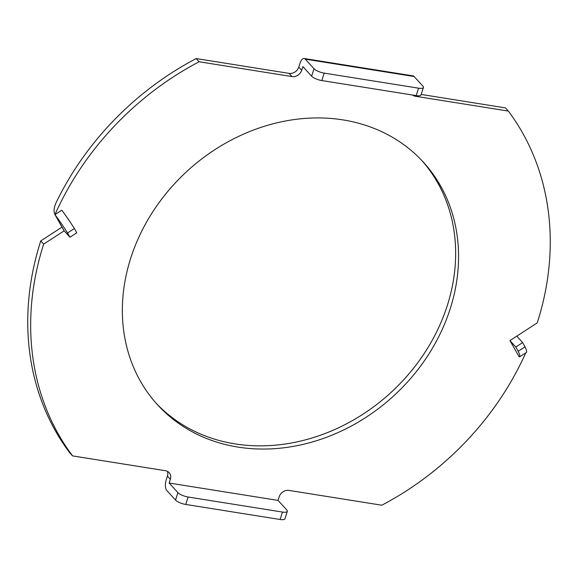 <?xml version="1.0" encoding="UTF-8"?>
<svg xmlns="http://www.w3.org/2000/svg" width="578" height="578" viewBox="0 0 578 578"><rect width="100%" height="100%" fill="white"/><g stroke="black" fill="none" stroke-linecap="round" stroke-linejoin="round"><path stroke-width="0.87" d="M450.146 308.955A179.953 152.606 -42.3 0 1 318.904 439.945A179.953 152.606 -42.3 0 1 157.44 404.687A179.953 152.606 -42.3 0 1 130.773 258.026A179.953 152.606 -42.3 0 1 262.015 127.037A179.953 152.606 -42.3 0 1 423.479 162.295A179.953 152.606 -42.3 0 1 450.146 308.955M422.005 160.706A179.953 152.606 -42.3 0 1 447.228 305.755A179.953 152.606 -42.3 0 1 317.163 436.354A179.953 152.606 -42.3 0 1 155.995 403.076M525.749 352.84A278.112 235.853 -42.3 0 1 381.805 505.215L288.884 490.397A8.179 6.936 137.7 0 0 279.239 496.675L278.047 500.396L169.166 483.035L170.366 479.314A8.179 6.936 137.7 0 0 169.152 472.645A8.179 6.936 137.7 0 0 165.489 470.723L72.575 455.905A278.112 235.853 -42.3 0 1 43.675 244.133L64.136 230.817A8.179 4.256 150.5 0 1 63.84 230.412L54.953 214.619A278.112 235.853 -42.3 0 1 199.114 61.767L292.034 76.585A8.179 6.936 137.7 0 0 301.68 70.306L302.872 66.586L311.629 76.202L314.02 68.76A8.179 2.428 17.8 0 0 324.2 73.124L321.809 80.559L416.167 95.608L418.559 88.174L324.2 73.124M509.962 340.608L519.145 356.799A32.722 3.28 56.9 0 0 519.658 356.807L526.479 352.363A32.722 3.28 56.9 0 0 525.034 346.829L522.62 342.573L516.783 336.165L509.962 340.608L515.8 347.017L518.213 351.265A32.722 3.28 56.9 0 1 519.658 356.807M412.519 95.023A8.179 6.936 137.7 0 0 415.43 96.259L508.344 111.077A278.112 235.853 -42.3 0 1 537.244 322.849L516.783 336.165M69.974 237.226L76.795 232.782L74.381 228.534A32.722 3.28 -123.1 0 0 61.774 210.182L54.953 214.619L64.136 230.817L69.974 237.226L67.561 232.97A32.722 3.28 -123.1 0 0 54.953 214.619C53.458 211.497 53.891 207.415 56.247 202.365A278.112 235.853 -42.3 0 1 196.195 58.566L289.116 73.377A8.179 6.936 137.7 0 0 298.761 67.099L299.953 63.385A8.179 3.591 -80.9 0 1 304.165 58.508A8.179 3.591 -80.9 0 1 305.263 59.151L314.02 68.76M72.575 455.905L69.656 452.697A278.112 235.853 -42.3 0 1 40.756 240.932L61.976 227.118M421.189 94.445L505.425 107.876L508.344 111.077M175.539 500.078L177.923 492.644A8.179 2.428 17.8 0 0 188.103 497.008L185.719 504.442A8.179 2.428 -162.2 0 1 175.539 500.078L166.782 490.469A8.179 3.591 -80.9 0 1 166.247 479.827L167.439 476.113A8.179 6.936 137.7 0 0 167.389 471.323M40.756 240.932L43.675 244.133M196.195 58.566L199.114 61.767M418.559 88.174A8.179 2.428 17.8 0 0 423.428 87.466A8.179 2.428 17.8 0 0 422.894 86.122L414.137 76.513L305.263 59.151M304.165 58.508L413.039 75.87A8.179 3.591 99.1 0 1 414.137 76.513M185.719 504.442L280.077 519.492L282.461 512.057A8.179 2.428 17.8 0 0 287.331 511.349A8.179 2.428 17.8 0 0 286.804 510.006L278.047 500.396M287.331 511.349L284.947 518.784A8.179 2.428 -162.2 0 1 280.077 519.492M177.923 492.644L169.166 483.035M423.428 87.466L421.037 94.908A8.179 2.428 -162.2 0 1 416.167 95.608M321.809 80.559A8.179 2.428 -162.2 0 1 311.629 76.202M282.461 512.057L188.103 497.008M74.381 228.534L67.561 232.97M515.8 347.017L522.62 342.573M518.213 351.265L525.034 346.829M289.116 73.377L292.034 76.585M298.761 67.099L301.68 70.306M414.607 95.363L415.43 96.259M167.439 476.113L170.366 479.314"/></g></svg>
